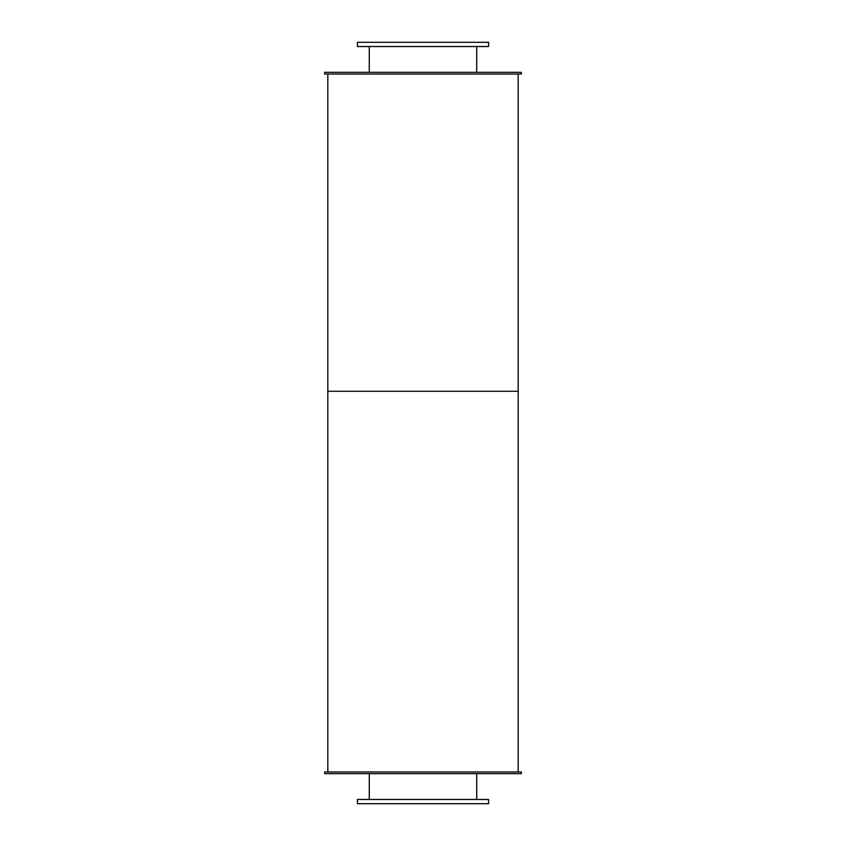 <?xml version="1.0" encoding="UTF-8"?>
<svg xmlns="http://www.w3.org/2000/svg" width="846" height="846" viewBox="0 0 846 846"><rect width="100%" height="100%" fill="white"/><g stroke="black" fill="none" stroke-linecap="round" stroke-linejoin="round"><path stroke-width="1.27" d="M476.721 46.53L476.721 72.333M357.435 46.53L488.565 46.53L488.565 42.3L357.435 42.3L357.435 46.53M476.721 773.667L476.721 799.47M357.435 803.7L488.565 803.7L488.565 799.47L357.435 799.47L357.435 803.7M324.653 74.025L521.348 74.025L521.348 72.333L324.653 72.333L324.653 74.025M324.653 773.667L521.348 773.667L521.348 771.975L324.653 771.975L324.653 773.667M327.825 74.025L327.825 391.275L518.175 391.275L518.175 771.975M518.175 74.025L518.175 391.275L327.825 391.275L327.825 771.975M369.279 46.53L369.279 72.333M369.279 773.667L369.279 799.47"/></g></svg>
